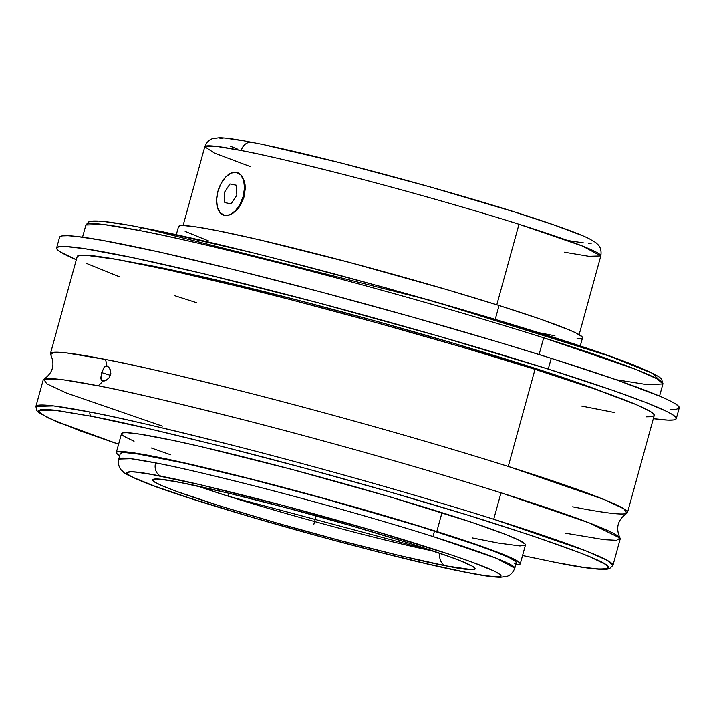 <?xml version="1.0" encoding="UTF-8"?>
<svg xmlns="http://www.w3.org/2000/svg" width="715" height="715" viewBox="0 0 715 715"><rect width="100%" height="100%" fill="white"/><g stroke="black" fill="none" stroke-linecap="round" stroke-linejoin="round"><path stroke-width="1.07" d="M445.954 565.833L444.685 565.583C429.813 562.857 401.991 556.341 361.218 546.019C315.404 534.284 268.018 520.824 219.049 505.639C124.356 475.627 149.569 475.922 181.717 482.786A11.091 9.143 101 0 0 182.62 483.009A11.091 9.143 -79 0 1 181.717 482.786L228.997 493.27L287.814 508.186L350.556 525.534L407.756 542.703L450.781 557.092L464.83 562.535L473.133 566.53L475.359 568.917L471.435 569.596L445.954 565.833L398.675 555.349L339.866 540.433L277.125 523.085L219.925 505.916L176.9 491.527L162.85 486.084L154.547 482.089L152.313 479.702L156.236 479.023L166.166 480.06L182.995 483.036C197.867 485.762 225.69 492.286 266.463 502.6C312.267 514.335 359.663 527.795 408.631 542.98C503.315 572.992 478.103 572.697 445.954 565.833A11.091 9.143 -79 0 1 439.948 553.294A11.091 9.143 101 0 0 445.954 565.833M197.519 486.084L228.246 496.201L433.326 551.042A156.496 8.187 15.4 0 1 228.246 496.201L229.041 493.305L228.246 496.201A156.496 8.187 15.4 0 1 197.519 486.084M120.263 453.623L118.761 459.093L130.845 458.735L155.602 462.891A11.091 9.107 101.1 0 0 161.358 476.306C123.615 468.2 93.647 467.699 203.918 502.663C254.781 518.759 322.045 537.528 369.003 549.54C416.202 561.481 448.385 569.024 465.554 572.161L466.314 572.313A11.091 9.107 101.1 0 0 467.199 572.536A11.091 9.107 -78.9 0 1 466.314 572.313C504.066 580.419 534.034 580.92 423.763 545.956C372.89 529.86 305.636 511.091 258.669 499.079C211.47 487.138 179.295 479.595 162.126 476.458L161.358 476.306A11.091 9.107 -78.9 0 1 155.602 462.891C173.504 466.135 207.439 474.072 257.409 486.692C307.146 499.401 378.816 519.376 432.977 536.518L496.371 558.254L514.8 568.175C512.95 572.697 510.269 575.432 506.765 576.379L500.366 577.246C493.6 577.166 482.527 575.584 467.127 572.518C390.837 558.165 194.945 503.333 142.133 481.463C119.047 471.489 125.804 473.446 121.309 470.077C118.913 467.574 118.055 463.91 118.761 459.093A205.393 10.752 15.4 0 1 155.602 462.891A205.393 10.752 15.4 0 1 432.977 536.518L434.488 531.048A205.393 10.752 -164.6 0 0 229.533 473.83A205.393 10.752 -164.6 0 0 120.263 453.623L122.077 452.765L125.652 452.675L138.326 454.088L183.666 463.016L249.499 478.818L325.808 499.088L418.204 525.981L476.038 544.75L496.362 552.195L509.849 557.95L515.971 561.784L516.185 562.937L514.496 563.563M254.022 142.839L252.895 142.616A11.091 9.125 101 0 0 252.002 142.392A11.091 9.125 101 0 0 241.232 150.543L216.716 146.45L204.767 146.825L214.661 153.18L250.071 166.524M118.592 444.23L81.027 431.199L47.959 417.792L38.959 412.224L38.547 410.535L40.862 409.606L45.894 409.436L53.589 410.044L91.806 416.353L151.008 429.188L224.206 447.027L305.94 468.495L389.166 491.759L466.761 514.809L532.049 535.678L579.427 552.561L590.492 557.039L604.836 564.019L607.982 566.441L608.402 568.13L606.088 569.06L601.056 569.229L583.065 567.263L555.135 562.312L522.558 555.492L555.135 562.312A3.575 2.931 101.1 0 0 555.421 562.383A3.575 2.931 -78.9 0 1 555.135 562.312C587.006 568.925 604.801 570.588 608.519 567.308C608.805 562.616 569.542 547.601 490.749 522.272C413.243 497.747 310.828 469.183 239.409 450.915C167.623 432.754 118.69 421.287 92.61 416.514L57.352 410.49L38.726 410.339L40.943 413.887L54.099 420.608L118.592 444.23L57.79 422.225L39.629 413.225L36.733 410.517L35.911 406.424L53.643 405.914L89.956 412.028A3.575 2.931 101.1 0 0 91.806 416.353A3.575 2.931 -78.9 0 1 89.956 412.028A299.254 15.659 15.4 0 1 493.725 519.233L501 492.814A299.254 15.659 -164.6 0 0 98.044 385.769A19.564 15.98 101.1 0 0 102.692 381.095L101.351 380.237L100.86 378.494L101.691 373.123L103.791 367.832L105.177 366.339L106.839 366.026A19.564 15.98 101.1 0 0 105.302 359.404L66.459 352.924L54.09 352.281L50.613 354.515C56.923 368.395 48.852 375.652 43.776 379.325L63.358 379.799L98.044 385.769A299.254 15.659 -164.6 0 0 43.186 379.996L35.911 406.424A299.254 15.659 15.4 0 1 89.956 412.028C116.116 416.782 165.558 428.356 238.283 446.732C310.668 465.233 414.888 494.288 493.725 519.233A299.254 15.659 15.4 0 1 612.934 565.359L620.209 538.94A299.254 15.659 -164.6 0 0 501 492.814L589.5 522.978L620.048 538.055L616.571 540.29L604.202 539.646L565.351 533.167M143.304 227.951A3.575 2.94 101.1 0 0 143.018 227.879A3.575 2.94 101.1 0 0 139.55 230.507L103.487 224.447L85.889 224.975A299.254 15.659 -164.6 0 1 139.55 230.507A3.575 2.94 -78.9 0 1 143.018 227.879A3.575 2.94 -78.9 0 1 143.304 227.951L430.859 300.506L609.761 356.24L652.062 373.132L659.596 380.3M162.403 426.131L66.459 393.018L46.752 383.767L43.776 379.325M496.809 304.796L518.992 224.251A205.393 10.752 -164.6 0 0 241.232 150.543A205.393 10.752 -164.6 0 0 204.767 146.825C206.59 142.357 209.245 139.622 212.739 138.639L219.353 137.754C226.065 137.861 236.978 139.407 252.073 142.41C317.925 154.86 477.468 198.341 550.559 223.732C568.148 229.747 580.866 234.636 588.713 238.417L595.747 242.537L598.115 244.744C600.636 247.363 601.538 251.081 600.815 255.907A205.393 10.752 -164.6 0 0 518.992 224.251L496.809 304.796M224.269 215.367L224.608 215.438A22.353 12.834 107.5 0 0 242.993 197.09A22.353 12.834 107.5 0 0 237.264 172.592A22.353 12.834 107.5 0 0 236.468 172.395L240.857 174.978L243.672 180.457L244.494 187.982L243.189 196.402L239.954 204.454L235.289 210.898L229.899 214.75L227.191 215.51L223.813 215.233A22.353 12.834 107.5 0 1 218.093 190.735A22.353 12.834 107.5 0 1 236.468 172.395L241.009 175.032L244.155 180.618L245.308 188.251L244.137 196.723L240.767 204.722L235.771 211.05L230.051 214.795L224.608 215.438L220.22 212.847L217.405 207.377L216.591 199.851L217.896 191.423L221.123 183.38L225.788 176.936L231.177 173.075L236.513 172.404M520.27 563.804A209.504 10.966 15.4 0 1 515.73 564.796L520.145 564.037L519.921 562.857L513.674 558.942L507.713 556.243L479.193 545.482L436.811 531.513A209.504 10.966 15.4 0 1 520.27 563.804L525.453 544.973A209.504 10.966 -164.6 0 0 441.995 512.673L436.811 531.513L384.223 515.524L325.951 498.909L267.026 483.09L212.516 469.433L167.113 459.11L134.724 453.006L118.154 451.657L116.429 452.3L116.643 453.471L119.691 455.705A209.504 10.966 15.4 0 1 116.304 452.532A209.504 10.966 15.4 0 1 227.763 473.142A209.504 10.966 15.4 0 1 436.811 531.513L441.995 512.673A209.504 10.966 -164.6 0 0 232.947 454.302A209.504 10.966 -164.6 0 0 121.487 433.701L123.338 432.825L126.993 432.736L139.917 434.175L172.297 440.27L201.344 446.732L291.613 469.353L389.407 496.693L471.632 522.29L505.112 534.239L518.867 540.111L525.114 544.026L525.328 545.205L519.957 545.938L497.881 542.971L472.409 537.921M495.245 319.364L499.061 305.511A209.504 10.966 -164.6 0 0 290.013 247.14A209.504 10.966 -164.6 0 0 178.553 226.53L180.403 225.663L184.05 225.565L196.983 227.004L216.958 230.57L258.41 239.57L348.679 262.191L446.473 289.521L499.061 305.511L495.245 319.364M539.092 354.524L543.704 337.784A299.254 15.659 -164.6 0 0 139.55 230.507C165.639 235.235 215.081 246.8 287.886 265.185C360.351 283.703 464.777 312.812 543.704 337.784L539.092 354.524M77.193 256.524L79.839 255.264L85.058 255.13L116.59 259.366L169.58 270.199L239.454 286.697L292.498 300.157L376.671 322.751L459.897 346.489L535.017 369.315L508.258 466.448L535.017 369.315A299.254 15.659 -164.6 0 0 236.406 285.946A299.254 15.659 -164.6 0 0 77.202 256.506L50.443 353.63A299.254 15.659 15.4 0 1 105.302 359.404A299.254 15.659 15.4 0 1 508.258 466.448A299.254 15.659 15.4 0 1 627.475 512.575A299.254 15.659 15.4 0 1 572.617 506.801M110.039 369.029L110.816 373.337L109.216 377.627L105.945 380.434L102.692 381.095L101.351 380.237L100.878 377.332L101.691 373.123L103.791 367.832L105.972 366.017L108.591 367.01L110.539 370.379L110.548 374.848L109.216 377.627L107.116 379.719L104.765 380.916L101.914 380.791M620.048 538.055C613.738 524.175 621.809 516.918 626.876 513.245L623.909 508.803L604.202 499.553L508.258 466.448C429.617 441.557 325.826 412.618 253.619 394.144C181.047 375.795 131.614 364.212 105.302 359.404A19.564 15.98 -78.9 0 1 106.839 366.026L109.386 367.921M548.262 369.092L551.229 358.331A321.366 16.82 -164.6 0 0 230.561 268.795A321.366 16.82 -164.6 0 0 59.586 237.183L62.428 235.843L68.023 235.7L76.532 236.388L101.888 240.249L158.793 251.886L233.832 269.6L320.552 291.881L411.474 316.79L498.784 342.199L551.229 358.331L548.262 369.092L438.402 336.077L317.585 302.642L204.213 273.863L134.563 258.035L84.888 248.677L65.065 246.46L59.461 246.604L56.816 247.587L57.155 249.392L60.471 252.002L76.317 259.724A321.366 16.82 15.4 0 1 56.628 247.944A321.366 16.82 15.4 0 1 227.593 279.556A321.366 16.82 15.4 0 1 548.262 369.092A321.366 16.82 15.4 0 1 676.283 418.624A321.366 16.82 15.4 0 1 653.34 418.668L667.846 420.107L673.45 419.964L676.095 418.981L675.755 417.185L672.44 414.566L666.174 411.17L645.082 402.17L613.273 390.524L548.262 369.092M520.261 363.578A271.87 14.229 -164.6 0 0 132.927 262.45L170.277 269.618L229.202 283.015L299.943 300.747L376.412 321.276L452.023 342.834L520.261 363.578L519.975 364.614L520.261 363.578L540.326 369.995L575.262 381.712L603.317 392.017A271.87 14.229 -164.6 0 0 520.261 363.578M627.475 512.575L654.225 415.442A299.254 15.659 -164.6 0 0 535.017 369.315L595.55 389.273L636.296 404.645L650.65 411.67L653.733 414.101L654.046 415.781L651.588 416.693L646.369 416.827M614.837 412.591L581.653 406.057M196.411 302.633L174.326 295.572M119.888 276.964L86.613 263.451M676.283 418.624L679.25 407.863A321.366 16.82 -164.6 0 0 551.229 358.331L616.241 379.763L659.99 396.262L669.142 400.409L675.407 403.805L678.723 406.415L679.062 408.22L676.417 409.203L670.813 409.346M106.839 366.026L107.724 366.366M102.692 381.095A19.564 15.98 -78.9 0 1 98.044 385.769C124.347 390.578 173.79 402.161 246.353 420.509C318.568 438.983 422.351 467.923 501 492.814L493.725 519.233L586.068 550.899L607.178 560.31L612.934 565.359L609.457 568.72L606.302 569.301C598.41 569.828 581.447 567.513 555.394 562.374L522.549 555.51M615.981 379.674L647.79 384.724L662.912 383.91A299.254 15.659 -164.6 0 0 543.704 337.784L636.064 369.458L657.165 378.87L662.912 383.91L661.643 379.245C660.901 378.458 660.401 376.492 641.963 368.502C573.09 337.846 261.636 250.098 143.045 227.879C117.349 222.821 100.556 220.533 92.655 221.024L88.723 221.865L85.889 224.975L82.538 237.139M128.217 225.127L105.275 221.686M97.642 221.105L92.664 221.284M656.629 375.634L650.739 372.479M642.204 368.645L617.572 359.055L583.672 347.258L493.565 318.863L385.537 287.761L275.972 258.66M250.313 252.234L161.947 231.749M170.662 454.803L151.374 448.019M134.045 441.262L123.999 436.347L121.836 434.64M580.231 346.096L582.519 337.802A209.504 10.966 -164.6 0 0 499.061 305.511L541.443 319.48L569.962 330.241L575.933 332.94L582.171 336.863L582.394 338.034L580.669 338.678L577.023 338.767M226.36 215.581L224.608 215.438A22.353 12.834 107.5 0 1 223.813 215.233M538.493 332.636L554.947 335.8M185.14 231.392L208.44 240.857M228.139 215.376L232.929 213.293L238.417 208.163L240.767 204.722L244.137 196.723L245.308 188.251L245.013 184.247L244.155 180.618L241.009 175.032M432.977 536.518A205.393 10.752 15.4 0 1 514.8 568.175L516.31 562.714A205.393 10.752 -164.6 0 0 434.488 531.048L432.977 536.518M564.358 252.181L588.865 256.283L600.815 255.907L582.403 245.996L518.992 224.251C464.732 207.082 392.857 187.044 343.039 174.326C292.998 161.697 259.062 153.77 241.232 150.543A11.091 9.125 -79 0 1 252.002 142.392M467.199 572.536A11.091 9.107 101.1 0 0 467.976 572.635M243.037 140.775L228.076 138.549M223.116 138.183L219.898 138.317M230.516 146.298L237.827 149.256M568.425 240.597L583.386 242.832M588.347 243.198L591.564 243.064M580.955 235.074L554.268 225.055L514.872 212.087L430.502 187.035L340.322 162.841L265.488 145.181M465.554 572.161L484.591 575.548L496.335 576.817L499.606 576.701L501.09 576.076L500.786 574.958L494.816 571.285L473.026 562.464L450.745 554.706L374.49 530.986L283.971 505.693L200.468 484.779L151.446 474.447L136.368 472.186L131.346 471.802L126.582 472.544L126.895 473.661L128.986 475.261L132.865 477.334L154.655 486.155L190.092 498.248L253.19 517.633L325.477 538.038L379.138 552.132L427.204 563.84L465.554 572.161M316.164 515.873L313.84 524.309M101.673 372.587L110.405 375.339M236.272 185.221L229.944 183.97L224.215 192.666L224.814 202.613L231.133 203.855L236.862 195.159L236.272 185.221M470.604 565.52L462.292 561.588C442.469 553.544 407.952 542.319 358.751 527.92C294.66 509.214 219.961 490.186 182.54 483C168.007 480.31 159.856 479.13 158.078 479.434L158.087 479.434M183.085 225.538L204.767 146.825M116.304 452.532L121.487 433.701M176.265 234.824L178.553 226.53M56.628 247.944L59.586 237.183M659.561 396.083L662.912 383.91M579.132 334.629L600.815 255.907"/></g></svg>

